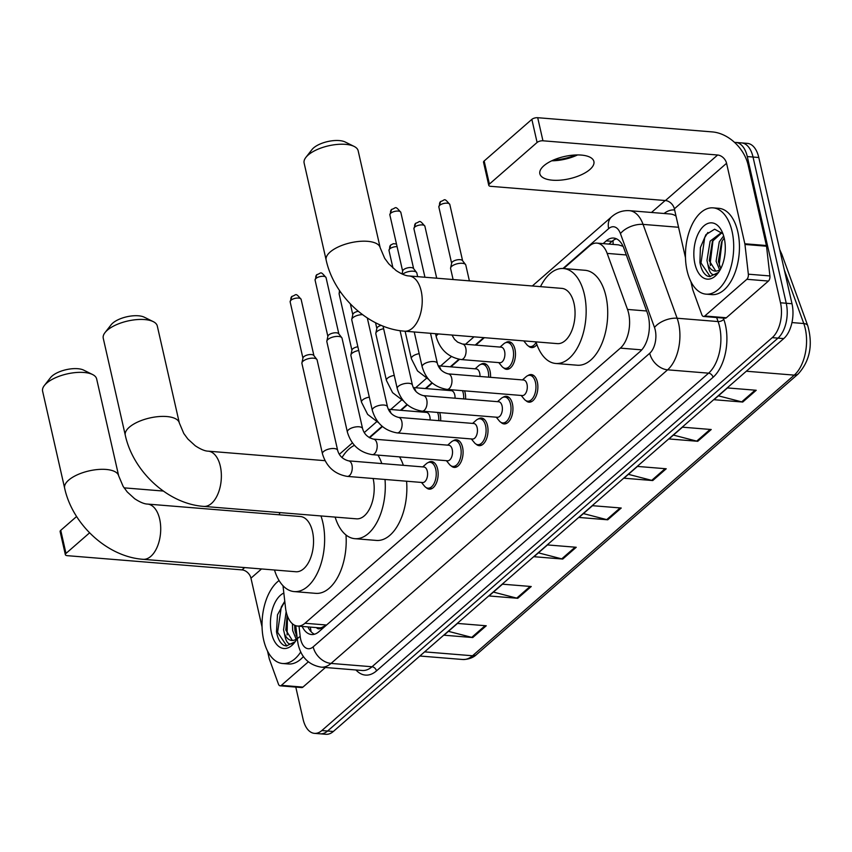<?xml version="1.0" encoding="UTF-8"?>
<svg xmlns="http://www.w3.org/2000/svg" width="852" height="852" viewBox="0 0 852 852"><rect width="100%" height="100%" fill="white"/><g stroke="black" fill="none" stroke-linecap="round" stroke-linejoin="round"><path stroke-width="1.28" d="M439.643 412.592A13.856 7.668 94.7 0 1 440.175 414.477A13.856 7.668 94.7 0 1 440.654 420.813M464.564 390.844A13.856 7.668 94.7 0 1 465.107 392.729A13.856 7.668 94.7 0 1 465.586 399.066M480.677 364.454A13.856 7.668 94.7 0 1 483.957 363.463A13.856 7.668 94.7 0 1 490.028 370.993A13.856 7.668 94.7 0 1 490.518 377.319M505.609 342.706A13.856 7.668 94.7 0 1 508.889 341.716A13.856 7.668 94.7 0 1 514.959 349.245A13.856 7.668 94.7 0 1 506.642 369.331A13.856 7.668 94.7 0 1 503.564 367.819M527.995 375.551A13.856 7.668 94.7 0 1 531.275 374.56A13.856 7.668 94.7 0 1 537.356 382.079A13.856 7.668 94.7 0 1 529.028 402.176A13.856 7.668 94.7 0 1 525.961 400.664M503.074 397.288A13.856 7.668 94.7 0 1 506.354 396.297A13.856 7.668 94.7 0 1 512.425 403.827A13.856 7.668 94.7 0 1 504.107 423.913A13.856 7.668 94.7 0 1 501.029 422.411M428.29 462.529A13.856 7.668 94.7 0 1 431.57 461.539A13.856 7.668 94.7 0 1 437.64 469.069A13.856 7.668 94.7 0 1 429.323 489.154A13.856 7.668 94.7 0 1 426.245 487.642M453.221 440.782A13.856 7.668 94.7 0 1 456.502 439.792A13.856 7.668 94.7 0 1 462.572 447.321A13.856 7.668 94.7 0 1 454.254 467.407A13.856 7.668 94.7 0 1 451.177 465.895M478.142 419.035A13.856 7.668 94.7 0 1 481.423 418.044A13.856 7.668 94.7 0 1 487.504 425.574A13.856 7.668 94.7 0 1 479.175 445.66A13.856 7.668 94.7 0 1 476.098 444.158M283.002 585.739L285.516 607.753A25.975 14.377 -85.3 0 0 286.219 611.949A25.975 14.377 -85.3 0 0 297.614 626.06A25.975 14.377 -85.3 0 0 304.963 623.259L620.362 348.127A25.975 14.377 -85.3 0 0 627.509 309.436L607.167 253.395A25.975 14.377 -85.3 0 0 596.89 243.108A25.975 14.377 -85.3 0 0 589.541 245.919L563.598 268.54M316.433 627.594A8.658 4.792 -85.3 0 0 321.097 627.913L321.332 627.7A25.975 14.377 94.7 0 1 319.17 627.817L297.614 626.06M623.025 246.185A25.975 13.792 160.1 0 0 622.929 246.26L618.552 244.875L596.89 243.108M321.332 627.7L326.572 625.017L640.342 351.312M484.351 337.68L475.831 345.103M459.494 359.352L450.9 366.85M432.315 383.059L425.979 388.597M407.394 404.807L401.047 410.344M382.463 426.554L369.587 437.79M536.898 344.549A13.856 7.668 94.7 0 1 531.563 347.584A13.856 7.668 94.7 0 1 528.485 346.082M302.172 626.433A25.975 14.377 -85.3 0 0 311.544 634.527A25.975 14.377 -85.3 0 0 318.893 631.715L640.161 351.471A25.975 14.377 -85.3 0 0 647.296 312.78L623.909 248.347A25.975 14.377 -85.3 0 0 613.642 238.059A25.975 14.377 -85.3 0 0 606.283 240.86L603.12 243.619M314.463 634.229A25.975 14.377 94.7 0 1 307.923 626.902M734.605 142.444A25.975 14.377 94.7 0 1 735.883 142.444A25.975 14.377 94.7 0 1 747.279 156.566L780.496 302.79A25.975 14.377 94.7 0 1 772.242 337.658L321.832 730.558A25.975 14.377 94.7 0 1 314.484 733.359A25.975 14.377 94.7 0 1 303.088 719.237L295.793 687.085M651.482 212.468L665.178 200.518M735.883 142.444L747.385 143.381A25.975 14.377 94.7 0 1 758.781 157.503L791.998 303.727A25.975 14.377 94.7 0 1 783.744 338.585L333.334 731.485L327.583 731.016A25.975 14.377 94.7 0 1 320.235 733.828A25.975 14.377 94.7 0 0 327.583 731.016L777.993 338.116L327.583 731.016L321.832 730.558M791.998 303.727L786.247 303.259A25.975 14.377 94.7 0 1 777.993 338.116A25.975 14.377 94.7 0 0 786.247 303.259L753.03 157.034L786.247 303.259L780.496 302.79M741.634 142.912A25.975 14.377 94.7 0 1 753.03 157.034A25.975 14.377 94.7 0 0 741.634 142.912M608.871 244.087L612.034 241.329A25.975 14.377 94.7 0 1 616.465 238.816M756.225 390.269L727.47 387.926L713.976 399.705L742.731 402.048L756.225 390.269M718.417 395.829L741.709 401.867A6.922 5.016 48.9 0 0 742.731 402.048M711.228 429.514L682.473 427.182L668.98 438.95L697.735 441.293L711.228 429.514M673.421 435.084L696.712 441.123A6.922 5.016 48.9 0 0 697.735 441.293M666.232 468.77L637.477 466.427L623.983 478.206L652.738 480.549L666.232 468.77M628.425 474.34L651.716 480.368A6.922 5.016 48.9 0 0 652.738 480.549M486.258 625.773L457.503 623.43L443.998 635.209L472.753 637.552L486.258 625.773M448.44 631.343L471.731 637.371A6.922 5.016 48.9 0 0 472.753 637.552M531.243 586.517L502.499 584.184L488.995 595.953L517.75 598.296L531.243 586.517M493.436 592.087L516.727 598.125A6.922 5.016 48.9 0 0 517.75 598.296M576.24 547.272L547.495 544.929L533.991 556.707L562.746 559.05L576.24 547.272M538.432 552.841L561.724 558.869A6.922 5.016 48.9 0 0 562.746 559.05M621.236 508.016L592.491 505.683L578.987 517.452L607.742 519.795L621.236 508.016M583.428 513.586L606.72 519.624A6.922 5.016 48.9 0 0 607.742 519.795M333.334 731.485A25.975 14.377 94.7 0 1 325.986 734.296L314.484 733.359M300.756 651.95A43.292 23.962 94.7 0 1 282.651 663.506A43.292 23.962 94.7 0 1 263.662 639.98A43.292 23.962 94.7 0 1 279.083 580.542M303.418 656.53A43.292 23.962 94.7 0 1 288.402 663.974L282.651 663.506M297.22 638.308A28.233 15.624 94.7 0 1 294.792 642.227A28.233 15.624 94.7 0 1 271.49 633.153A28.233 15.624 94.7 0 1 283.833 593.056M284.802 601.501L277.496 614.793L276.495 631.715C277.731 638.776 280.255 643.356 284.078 645.443L286.336 645.976L294.973 641.822C289.605 646.402 286.123 643.771 284.515 633.931A19.564 10.831 94.7 0 0 291.767 640.448A19.564 10.831 94.7 0 0 297.124 638.489M287.156 615.261L285.825 630.022L292.364 640.459M286.155 611.672L283.546 629.841L284.515 633.931M294.664 625.251L294.952 630.768L297.135 637.573M292.46 623.792L292.673 630.587L296.166 639.202M295.378 625.56L296.23 635.667M287.465 616.145L287.092 634.921M284.451 601.821L281.288 606.997L277.592 632.301L286.826 645.997M308.307 661.844L281.373 685.349L302.939 687.106A4.335 2.396 94.7 0 1 301.714 687.575L280.148 685.817A4.335 2.396 -85.3 0 0 281.373 685.349M325.411 667.499L302.939 687.106M65.359 554.673L60.119 531.584A4.335 1.779 -12.8 0 1 60.748 530.338L65.987 553.417A4.335 1.779 167.2 0 0 65.359 554.673A4.335 1.779 167.2 0 0 67.34 555.674L242.021 569.892A8.658 6.273 -131.1 0 1 250.957 578.167L262.065 627.061M76.605 516.504L60.748 530.338M163.296 491.05L124.083 487.855M89.598 532.83L65.987 553.417M267.485 650.949L269.232 658.639A4.335 2.396 -85.3 0 0 269.424 659.278L278.434 684.103A4.335 2.396 -85.3 0 0 280.148 685.817M44.368 385.498L50.513 377.66A19.053 7.838 -12.8 0 1 52.057 376.052A19.053 7.838 -12.8 0 1 83.666 370.119L92.591 374.539A27.711 11.395 167.2 0 0 46.615 383.166A27.711 11.395 167.2 0 0 44.368 385.498A27.711 11.395 167.2 0 0 42.6 391.174L64.635 488.143A27.711 11.395 -12.8 0 1 68.65 480.134A27.711 11.395 -12.8 0 1 97.916 469.505A27.711 11.395 -12.8 0 1 118.673 475.863L96.638 378.895A27.711 11.395 167.2 0 0 92.591 374.539M147.524 504.075A27.711 15.336 -85.3 0 1 159.675 519.134A27.711 15.336 -85.3 0 1 150.868 556.324A27.711 15.336 -85.3 0 1 143.03 559.306L295.857 571.745A27.711 15.336 -85.3 0 0 312.503 531.563A27.711 15.336 -85.3 0 0 300.351 516.514L147.524 504.075C144.329 504.011 140.026 502.222 134.627 498.697L127.236 491.945L123.146 486.407L118.673 475.863M320.959 515.939A47.627 26.359 94.7 0 1 322.844 522.542A47.627 26.359 94.7 0 1 294.238 591.597A47.627 26.359 94.7 0 1 274.493 570.009M345.987 534.971A47.627 26.359 94.7 0 1 315.804 593.354L294.238 591.597M278.987 514.768A47.627 26.359 94.7 0 1 280.106 512.616M105.02 332.589L111.165 324.75A19.053 7.838 -12.8 0 1 112.709 323.142A19.053 7.838 -12.8 0 1 144.318 317.21L153.243 321.63A27.711 11.395 167.2 0 0 107.267 330.257A27.711 11.395 167.2 0 0 105.02 332.589A27.711 11.395 167.2 0 0 103.252 338.265L125.287 435.234A27.711 11.395 -12.8 0 1 129.302 427.225A27.711 11.395 -12.8 0 1 158.568 416.596A27.711 11.395 -12.8 0 1 179.325 422.954L157.29 325.986A27.711 11.395 167.2 0 0 153.243 321.63M325.017 460.676L208.176 451.166A27.711 15.336 -85.3 0 1 220.327 466.225A27.711 15.336 -85.3 0 1 211.52 503.415A27.711 15.336 -85.3 0 1 203.681 506.397L356.509 518.836A27.711 15.336 -85.3 0 0 373.155 478.654A27.711 15.336 -85.3 0 0 373.123 478.494M385.008 479.463A47.627 26.359 94.7 0 1 354.89 538.688A47.627 26.359 94.7 0 1 335.145 517.1M406.574 481.22A47.627 26.359 94.7 0 1 376.456 540.434L354.89 538.688M342.003 457.556A47.627 26.359 94.7 0 1 354.453 445.34M377.968 455.117A47.627 26.359 94.7 0 1 381.792 463.563M399.535 456.874A47.627 26.359 94.7 0 1 403.358 465.32M305.889 157.375L312.024 149.526A19.053 7.838 -12.8 0 1 313.568 147.928A19.053 7.838 -12.8 0 1 345.177 141.996L354.112 146.416A27.711 11.395 167.2 0 0 308.136 155.043A27.711 11.395 167.2 0 0 305.889 157.375A27.711 11.395 167.2 0 0 304.121 163.051L326.146 260.02A27.711 11.395 -12.8 0 1 330.161 252.011A27.711 11.395 -12.8 0 1 359.438 241.382A27.711 11.395 -12.8 0 1 380.184 247.74L358.159 150.772A27.711 11.395 167.2 0 0 354.112 146.416M409.035 275.952A27.711 15.336 -85.3 0 1 421.186 291.011A27.711 15.336 -85.3 0 1 412.389 328.19A27.711 15.336 -85.3 0 1 404.54 331.183L557.368 343.622A27.711 15.336 -85.3 0 0 574.014 303.44A27.711 15.336 -85.3 0 0 561.862 288.381L409.035 275.952C405.85 275.888 401.548 274.099 396.137 270.574L388.746 263.822L384.667 258.284L380.184 247.74M540.498 286.645A47.627 26.359 94.7 0 1 563.481 268.529A47.627 26.359 94.7 0 1 584.365 294.409A47.627 26.359 94.7 0 1 555.76 363.474A47.627 26.359 94.7 0 1 536.004 341.876M563.481 268.529L585.047 270.286A47.627 26.359 94.7 0 1 605.932 296.166A47.627 26.359 94.7 0 1 577.326 365.22L555.76 363.474M348.553 460.857L423.891 466.992A7.796 4.313 94.7 0 1 427.31 471.231A7.796 4.313 94.7 0 1 422.624 482.53L347.286 476.396A7.796 4.313 94.7 0 0 349.746 475.32A7.796 4.313 94.7 0 0 351.972 465.096A7.796 4.313 94.7 0 0 348.553 460.857C342.792 459.292 339.149 455.777 337.648 450.346L317.114 359.991A7.796 3.206 -12.8 0 0 316.848 359.427A7.796 3.206 -12.8 0 0 313.568 358.181A7.796 3.206 -12.8 0 0 303.046 361.184A7.796 3.206 -12.8 0 0 301.928 362.824A7.796 3.206 -12.8 0 0 301.917 363.442L322.45 453.796A7.796 3.206 -12.8 0 1 323.579 451.539A7.796 3.206 -12.8 0 1 323.845 451.315A7.796 3.206 -12.8 0 1 332.046 448.535A7.796 3.206 -12.8 0 1 337.648 450.346M422.741 466.896L426.351 463.712A12.993 7.189 94.7 0 1 430.058 462.285A12.993 7.189 94.7 0 1 435.755 469.335A12.993 7.189 94.7 0 1 427.96 488.175A12.993 7.189 94.7 0 1 424.52 486.162L421.474 482.434M301.928 362.824L302.982 357.893A5.623 2.311 -12.8 0 1 303.802 356.722A5.623 2.311 -12.8 0 1 311.395 354.549A5.623 2.311 -12.8 0 1 313.76 355.444L316.848 359.427M373.485 439.121L448.812 445.245A7.796 4.313 94.7 0 1 452.231 449.483A7.796 4.313 94.7 0 1 447.556 460.783L372.217 454.648A7.796 4.313 94.7 0 0 374.678 453.573A7.796 4.313 94.7 0 0 376.903 443.349A7.796 4.313 94.7 0 0 373.485 439.121C367.713 437.545 364.081 434.041 362.579 428.599L342.046 338.244A7.796 3.206 -12.8 0 0 341.78 337.69A7.796 3.206 -12.8 0 0 338.5 336.433A7.796 3.206 -12.8 0 0 327.977 339.447A7.796 3.206 -12.8 0 0 326.848 341.077A7.796 3.206 -12.8 0 0 326.848 341.695L347.371 432.049A7.796 3.206 -12.8 0 1 348.511 429.791A7.796 3.206 -12.8 0 1 348.777 429.578A7.796 3.206 -12.8 0 1 356.967 426.788A7.796 3.206 -12.8 0 1 362.579 428.599M447.673 445.149L451.283 441.964A12.993 7.189 94.7 0 1 454.989 440.537A12.993 7.189 94.7 0 1 460.687 447.598A12.993 7.189 94.7 0 1 452.881 466.427A12.993 7.189 94.7 0 1 449.451 464.415L446.405 460.687M326.848 341.077L327.913 336.157A5.623 2.311 -12.8 0 1 328.723 334.974A5.623 2.311 -12.8 0 1 336.327 332.802A5.623 2.311 -12.8 0 1 338.691 333.707L341.78 337.69M398.406 417.373L473.744 423.497A7.796 4.313 94.7 0 1 477.163 427.736A7.796 4.313 94.7 0 1 472.477 439.036L397.149 432.912A7.796 4.313 94.7 0 0 399.599 431.826A7.796 4.313 94.7 0 0 401.825 421.612A7.796 4.313 94.7 0 0 398.406 417.373C392.644 415.797 389.013 412.293 387.5 406.851L367.308 317.966M472.594 423.412L476.204 420.228A12.993 7.189 94.7 0 1 479.921 418.79A12.993 7.189 94.7 0 1 485.608 425.851A12.993 7.189 94.7 0 1 477.812 444.68A12.993 7.189 94.7 0 1 474.383 442.667L471.337 438.94M387.5 406.851A7.796 3.206 -12.8 0 0 381.898 405.041A7.796 3.206 -12.8 0 0 373.698 407.831A7.796 3.206 -12.8 0 0 373.432 408.055A7.796 3.206 -12.8 0 0 372.303 410.302L351.78 319.947A7.796 3.206 -12.8 0 1 351.78 319.33A7.796 3.206 -12.8 0 1 352.909 317.7A7.796 3.206 -12.8 0 1 362.537 314.654M351.78 319.33L352.834 314.409A5.623 2.311 -12.8 0 1 353.655 313.227A5.623 2.311 -12.8 0 1 358.223 311.268M423.337 395.626L498.676 401.761A7.796 4.313 94.7 0 1 502.094 405.989A7.796 4.313 94.7 0 1 497.408 417.288L422.07 411.165A7.796 4.313 94.7 0 0 424.53 410.089A7.796 4.313 94.7 0 0 426.756 399.865A7.796 4.313 94.7 0 0 423.337 395.626C417.576 394.05 413.934 390.546 412.432 385.104L400.067 330.672M497.525 401.665L501.136 398.48A12.993 7.189 94.7 0 1 504.842 397.043A12.993 7.189 94.7 0 1 510.54 404.104A12.993 7.189 94.7 0 1 502.733 422.933A12.993 7.189 94.7 0 1 499.304 420.931L496.258 417.203M448.269 373.879L523.597 380.013A7.796 4.313 94.7 0 1 527.015 384.252A7.796 4.313 94.7 0 1 522.34 395.552L447.002 389.417A7.796 4.313 94.7 0 0 449.462 388.342A7.796 4.313 94.7 0 0 451.677 378.118A7.796 4.313 94.7 0 0 448.269 373.879C442.497 372.313 438.865 368.799 437.353 363.357L430.526 333.302M522.457 379.917L526.067 376.733A12.993 7.189 94.7 0 1 529.774 375.306A12.993 7.189 94.7 0 1 535.471 382.356A12.993 7.189 94.7 0 1 527.665 401.196A12.993 7.189 94.7 0 1 524.236 399.183L521.19 395.456M402.687 274.269A7.796 3.206 -12.8 0 1 402.762 274.206A7.796 3.206 -12.8 0 1 413.284 271.202A7.796 3.206 -12.8 0 1 416.564 272.448A7.796 3.206 -12.8 0 1 416.83 273.013L417.661 276.655M402.037 273.982L402.698 270.915A5.623 2.311 -12.8 0 1 403.507 269.733A5.623 2.311 -12.8 0 1 411.111 267.571A5.623 2.311 -12.8 0 1 413.476 268.465L416.564 272.448M388.363 409.311L426.426 412.4A7.796 4.313 94.7 0 1 429.834 416.639A7.796 4.313 94.7 0 1 430.122 419.951M437.577 412.421A12.993 7.189 94.7 0 1 438.29 414.754A12.993 7.189 94.7 0 1 438.748 420.654M369.31 397.138A7.796 3.206 -12.8 0 0 362.899 399.705A7.796 3.206 -12.8 0 0 361.493 402.176L350.907 355.54A7.796 3.206 -12.8 0 1 350.907 354.922L351.961 349.991A5.623 2.311 -12.8 0 1 352.781 348.819A5.623 2.311 -12.8 0 1 357.872 346.764M350.907 354.922A7.796 3.206 -12.8 0 1 358.713 350.502M413.284 387.564L451.347 390.663A7.796 4.313 94.7 0 1 454.766 394.891A7.796 4.313 94.7 0 1 455.053 398.203M462.498 390.674A12.993 7.189 94.7 0 1 463.222 393.006A12.993 7.189 94.7 0 1 463.669 398.906M394.242 375.391A7.796 3.206 -12.8 0 0 387.82 377.958A7.796 3.206 -12.8 0 0 386.425 380.429L375.828 333.792A7.796 3.206 -12.8 0 1 375.828 333.175L376.893 328.254A5.623 2.311 -12.8 0 1 377.702 327.072A5.623 2.311 -12.8 0 1 381.217 325.357M375.828 333.175A7.796 3.206 -12.8 0 1 383.645 328.755M438.216 365.817L476.279 368.916A7.796 4.313 94.7 0 1 479.697 373.155A7.796 4.313 94.7 0 1 479.974 376.467M475.128 368.82L478.739 365.636A12.993 7.189 94.7 0 1 482.445 364.209A12.993 7.189 94.7 0 1 488.143 371.259A12.993 7.189 94.7 0 1 488.601 377.159M462.391 344.016L501.2 347.169A7.796 4.313 94.7 0 1 504.618 351.407A7.796 4.313 94.7 0 1 499.943 362.707L461.124 359.544A7.796 4.313 94.7 0 0 463.584 358.468A7.796 4.313 94.7 0 0 465.799 348.244A7.796 4.313 94.7 0 0 462.391 344.016L457.62 342.131L454.531 339.341L451.954 335.038M500.06 347.073L503.67 343.888A12.993 7.189 94.7 0 1 507.377 342.461A12.993 7.189 94.7 0 1 513.074 349.522A12.993 7.189 94.7 0 1 505.268 368.352A12.993 7.189 94.7 0 1 501.839 366.339L498.793 362.611M453.104 279.531L450.612 268.561A7.796 3.206 -12.8 0 1 450.612 267.943A7.796 3.206 -12.8 0 1 462.263 263.3A7.796 3.206 -12.8 0 1 465.543 264.546A7.796 3.206 -12.8 0 1 465.81 265.11L469.388 280.862M536.132 342.302A12.993 7.189 94.7 0 1 530.2 346.604A12.993 7.189 94.7 0 1 526.77 344.591L523.735 340.885M450.612 267.943L451.677 263.012A5.623 2.311 -12.8 0 1 452.487 261.841A5.623 2.311 -12.8 0 1 460.091 259.668A5.623 2.311 -12.8 0 1 462.455 260.563L465.543 264.546M552.991 160.229A34.634 14.25 167.2 0 0 576.208 154.957M577.56 154.936A27.711 11.395 -12.8 0 1 551.755 160.794M543.874 165.757A27.711 11.395 167.2 0 0 539.859 173.776A27.711 11.395 167.2 0 0 560.605 180.134A27.711 11.395 167.2 0 0 589.882 169.505A27.711 11.395 167.2 0 0 593.897 161.497A27.711 11.395 167.2 0 0 573.14 155.139A27.711 11.395 167.2 0 0 543.874 165.757M746.853 279.296A4.335 2.396 -85.3 0 0 748.344 274.184L744.957 244.46A4.335 2.396 -85.3 0 0 744.84 243.768L766.406 245.514A4.335 2.396 94.7 0 1 766.523 246.217L769.91 275.942A4.335 2.396 94.7 0 1 768.419 281.053L746.853 279.296L704.785 315.996L726.351 317.753A4.335 2.396 94.7 0 1 725.116 318.222L703.56 316.465A4.335 2.396 -85.3 0 0 704.785 315.996M768.419 281.053L726.351 317.753M766.406 245.514L748.131 165.043A34.634 25.081 48.9 0 0 712.378 131.922L537.697 117.704L542.948 140.793L717.629 155.011A8.658 6.273 -131.1 0 1 726.564 163.286L744.84 243.768M488.771 185.321L483.531 162.231A4.335 1.779 -12.8 0 1 484.16 160.985L489.399 184.075A4.335 1.779 167.2 0 0 488.771 185.321A4.335 1.779 167.2 0 0 490.752 186.332L665.433 200.54A8.658 6.273 -131.1 0 1 674.369 208.825L685.477 257.719M542.948 140.793A4.335 1.779 167.2 0 0 537.101 142.465L531.85 119.376L484.16 160.985M531.85 119.376A4.335 1.779 -12.8 0 1 537.697 117.704M537.101 142.465L489.399 184.075M690.897 281.607L692.644 289.297A4.335 2.396 -85.3 0 0 692.836 289.936L701.846 314.75A4.335 2.396 -85.3 0 0 703.56 316.465M732.07 231.382A43.292 23.962 94.7 0 1 706.063 294.153A43.292 23.962 94.7 0 1 687.074 270.627A43.292 23.962 94.7 0 1 713.081 207.856A43.292 23.962 94.7 0 1 732.07 231.382M713.081 207.856L718.832 208.325A43.292 23.962 94.7 0 1 737.821 231.85A43.292 23.962 94.7 0 1 711.814 294.622L706.063 294.153M694.902 263.8A28.233 15.624 94.7 0 1 701.558 228.336A28.233 15.624 94.7 0 1 721.633 230.817A28.233 15.624 94.7 0 1 724.243 238.209A28.233 15.624 94.7 0 1 718.204 272.874A28.233 15.624 94.7 0 1 694.902 263.8M722.943 233.799L714.647 229.188L705.946 234.619L700.408 247.517L699.907 262.373C701.143 269.424 703.667 274.003 707.49 276.101L709.748 276.623L718.385 272.48C713.017 277.049 709.535 274.419 707.927 264.589A19.564 10.831 94.7 0 0 715.179 271.096A19.564 10.831 94.7 0 0 720.536 269.136M722.017 232.649L712.421 241.297L709.237 260.68L715.776 271.117M721.74 232.362L710.142 241.116L706.958 260.488L707.927 264.589M724.179 237.942L721.548 242.043L718.364 261.415L720.792 268.636M723.646 235.919L719.269 241.861L716.085 261.234L719.578 269.85M722.177 240.882L719.269 264.44L719.642 266.314M713.039 240.136L710.142 263.694L710.504 265.568M707.863 232.479L704.7 237.655L701.004 262.959L710.238 276.655M321.097 627.913A25.975 18.808 48.9 0 0 321.492 629.458M613.099 240.488A25.975 18.808 48.9 0 0 613.206 244.439M326.572 625.017L304.963 623.259M626.316 254.961L607.167 253.395M646.647 310.991L627.509 309.436M641.769 349.863L620.362 348.127M299.02 626.177L300.202 636.529A17.317 9.585 -85.3 0 0 300.671 639.319A17.317 9.585 -85.3 0 0 313.163 646.86L649.735 353.26A17.317 9.585 -85.3 0 0 655.241 330.022A17.317 9.585 -85.3 0 0 654.496 327.466L620.437 233.618A17.317 9.585 -85.3 0 0 608.679 228.624L562.97 268.497M676.019 216.11A34.634 19.17 -85.3 0 0 670.343 214.001L629.362 210.668A34.634 19.17 94.7 0 1 643.068 224.385L677.127 318.233A34.634 19.17 94.7 0 1 678.618 323.345A34.634 19.17 94.7 0 1 667.606 369.821L331.045 663.42A34.634 19.17 94.7 0 1 321.236 667.159L362.217 670.492A34.634 19.17 -85.3 0 0 372.015 666.754L708.587 373.165A34.634 19.17 -85.3 0 0 719.589 326.678A34.634 19.17 -85.3 0 0 718.098 321.566L716.638 317.53M723.327 318.073L723.763 319.255A38.968 21.566 94.7 0 1 713.049 377.298L376.488 670.897A4.335 3.131 48.9 0 0 372.015 666.754L331.045 663.42A17.317 12.546 -131.1 0 1 313.163 646.86M723.763 319.255A4.335 2.3 -19.9 0 1 718.098 321.566L677.127 318.233A17.317 9.191 160.1 0 0 654.496 327.466M376.488 670.897A38.968 21.566 94.7 0 1 355.966 669.981M664.091 213.49A38.968 21.566 94.7 0 1 674.635 210.007M772.242 337.658L783.744 338.585M747.279 156.566L758.781 157.503M649.735 353.26A17.317 12.546 -131.1 0 0 667.606 369.821L708.587 373.165A4.335 3.131 48.9 0 1 713.049 377.298M620.437 233.618A17.317 9.191 160.1 0 1 643.068 224.385L678.554 227.271M483.723 337.626L475.214 345.06M458.93 359.256L450.282 366.797M431.975 382.772L425.35 388.544M407.043 404.519L400.429 410.291M382.122 426.256L369.182 437.545M608.679 228.624A17.317 12.546 -131.1 0 1 611.672 216.749L532.308 285.984M300.202 636.529A17.317 4.835 173.5 0 0 297.369 639.65L295.782 625.698M612.034 241.329L606.283 240.86M779.687 249.54L781.859 254.343A8.658 4.601 160.1 0 0 780.432 252.788M781.859 254.343L807.781 325.783A8.658 4.601 160.1 0 0 803.777 323.536L784.33 269.946M807.781 325.783C813.096 344.932 809.901 360.992 798.196 373.953A8.658 6.273 -131.1 0 1 794.256 375.125A34.634 19.17 -85.3 0 0 803.777 323.536L791.966 322.567M424.615 651.865L472.54 655.763A8.658 6.273 48.9 0 0 476.481 654.592C476.364 654.624 472.2 659.491 462.732 659.501A34.634 19.17 -85.3 0 0 472.54 655.763L794.256 375.125L746.331 371.227M620.128 507.93L606.72 519.624M575.132 547.176L561.724 558.869M530.136 586.432L516.727 598.125M485.139 625.677L471.731 637.371M665.124 468.675L651.716 480.368M710.121 429.429L696.712 441.123M755.117 390.173L741.709 401.867M244.662 567.581L242.021 569.892M261.521 568.955L250.957 578.167M301.129 299.361C294.898 291.948 296.688 295.143 291.938 296.368L290.149 301.853A5.623 2.311 -12.8 0 1 290.969 300.223A5.623 2.311 -12.8 0 1 296.911 298.072A5.623 2.311 -12.8 0 1 301.129 299.361L313.909 355.635M291.938 296.368A5.623 4.079 48.9 0 0 290.969 300.223M326.05 277.614C319.83 270.201 321.619 273.396 316.869 274.621L315.08 280.106A5.623 2.311 -12.8 0 1 315.89 278.487A5.623 2.311 -12.8 0 1 321.832 276.325A5.623 2.311 -12.8 0 1 326.05 277.614L338.84 333.888M316.869 274.621A5.623 4.079 48.9 0 0 315.89 278.487M422.07 411.165C409.386 408.949 401.1 401.409 397.234 388.555A7.796 3.206 -12.8 0 1 398.363 386.307A7.796 3.206 -12.8 0 1 398.63 386.084A7.796 3.206 -12.8 0 1 406.83 383.304A7.796 3.206 -12.8 0 1 412.432 385.104M400.834 212.382C394.614 204.959 396.404 208.165 391.643 209.39L389.854 214.874A5.623 2.311 -12.8 0 1 390.674 213.245A5.623 2.311 -12.8 0 1 396.617 211.094A5.623 2.311 -12.8 0 1 400.834 212.382L413.625 268.657M391.643 209.39A5.623 4.079 48.9 0 0 390.674 213.245M447.002 389.417C434.307 387.202 426.032 379.672 422.155 366.818A7.796 3.206 -12.8 0 1 423.284 364.56A7.796 3.206 -12.8 0 1 423.55 364.337A7.796 3.206 -12.8 0 1 431.751 361.557A7.796 3.206 -12.8 0 1 437.353 363.357M339.469 290.436L339.128 293.951A5.623 2.311 -12.8 0 1 339.948 292.332A5.623 2.311 -12.8 0 1 340.48 291.916M339.81 290.947A5.623 4.079 48.9 0 0 339.948 292.332M388.437 409.471A7.796 4.313 94.7 0 1 390.94 413.135M413.369 387.724A7.796 4.313 94.7 0 1 415.861 391.387M396.468 243.949L393.305 243.715L390.77 244.971L388.981 250.467A5.623 2.311 -12.8 0 1 389.801 248.837A5.623 2.311 -12.8 0 1 397.075 246.643M390.77 244.971A5.623 4.079 48.9 0 0 389.801 248.837M428.556 379.332L417.512 370.918L411.356 358.692A7.796 3.206 -12.8 0 1 412.751 356.211A7.796 3.206 -12.8 0 1 419.173 353.655M438.29 365.977A7.796 4.313 94.7 0 1 440.793 369.64M424.892 226.227C418.662 218.804 420.451 222.01 415.701 223.235L413.912 228.719A5.623 2.311 -12.8 0 1 414.732 227.09A5.623 2.311 -12.8 0 1 420.675 224.939A5.623 2.311 -12.8 0 1 424.892 226.227L436.703 278.199M415.701 223.235A5.623 4.079 48.9 0 0 414.732 227.09M461.124 359.544C448.429 357.329 440.154 349.799 436.277 336.945A7.796 3.206 -12.8 0 1 437.683 334.474A7.796 3.206 -12.8 0 1 438.439 333.941M449.813 204.48C443.594 197.068 445.383 200.263 440.633 201.487L438.844 206.972A5.623 2.311 -12.8 0 1 439.653 205.343A5.623 2.311 -12.8 0 1 445.607 203.191A5.623 2.311 -12.8 0 1 449.813 204.48L462.604 260.755M440.633 201.487A5.623 4.079 48.9 0 0 439.653 205.343M717.629 155.011L665.433 200.54M726.564 163.286L674.369 208.825M766.523 246.217L744.957 244.46M748.344 274.184L769.91 275.942M310.362 627.434L311.097 631.726M297.369 639.65L298.157 644.325C301.193 657.414 308.882 665.029 321.236 667.159M629.362 210.668C622.706 210.274 616.805 212.297 611.672 216.749M474.01 336.838L465.49 344.261M451.39 356.562L440.559 366.009M426.458 378.309L415.638 387.756M401.537 400.057L390.706 409.503M376.605 421.793L364.262 432.571M352.44 442.88L339.33 454.318M798.196 373.953L476.481 654.592M462.732 659.501L419.855 656.019M143.03 559.306C107.267 556.814 72.452 524.374 64.635 488.143M203.681 506.397C167.929 503.905 133.114 471.465 125.287 435.234M208.176 451.166C204.981 451.102 200.689 449.313 195.278 445.788L187.887 439.036L183.798 433.498L179.325 422.954M404.54 331.183C368.788 328.691 333.973 296.251 326.146 260.02M322.45 453.796C326.316 466.651 334.602 474.181 347.286 476.396M427.96 488.175L432.049 488.505M430.058 462.285L434.158 462.615M290.149 301.853L302.929 358.128M347.371 432.049C351.248 444.904 359.523 452.433 372.217 454.648M452.881 466.427L456.981 466.758M454.989 440.537L459.09 440.867M315.08 280.106L327.86 336.38M372.303 410.302C376.179 423.156 384.454 430.697 397.149 432.912M477.812 444.68L481.902 445.021M479.921 418.79L484.011 419.12M350.353 303.93L352.792 314.644M502.733 422.933L506.833 423.274M504.842 397.043L508.942 397.383M397.234 388.555L383.038 326.103M527.665 401.196L531.765 401.526M529.774 375.306L533.874 375.636M422.155 366.818L414.242 331.971M389.854 214.874L402.645 271.149M361.493 402.176L367.649 414.402L378.703 422.816M425.276 412.315L426.192 411.495M339.128 293.951L351.919 350.225M386.425 380.429L392.58 392.655L403.624 401.068M450.197 390.567L451.123 389.747M375.53 322.716L376.84 328.489M411.356 358.692L405.115 331.236M482.445 364.209L486.545 364.539M388.981 250.467L392.985 268.082M505.268 368.352L509.368 368.682M436.277 336.945L435.542 333.707M507.377 342.461L511.477 342.792M413.912 228.719L424.935 277.241M530.2 346.604L534.3 346.945M438.844 206.972L451.624 263.247"/></g></svg>
